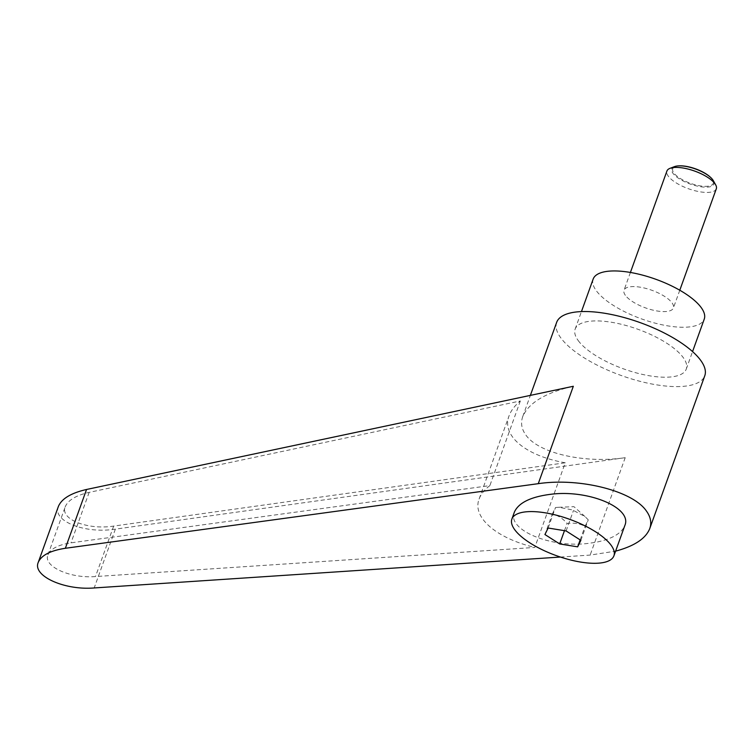 <?xml version="1.0" encoding="UTF-8"?>
<svg xmlns="http://www.w3.org/2000/svg" width="754" height="754" viewBox="0 0 754 754"><rect width="100%" height="100%" fill="white"/><g stroke="black" fill="none" stroke-linecap="round" stroke-linejoin="round"><path stroke-width="0.57" stroke-dasharray="3.77 2.83" d="M716.3 188.811A26.239 9.359 19.8 0 1 694.443 190.602A26.239 9.359 19.8 0 1 668.28 176.144A26.239 9.359 19.8 0 1 666.922 171.035M674.425 166.643A22.366 7.974 -160.2 0 0 672.954 173.297A22.366 7.974 -160.2 0 0 699.307 186.521A22.366 7.974 -160.2 0 0 713.312 180.649M625.368 295.323A26.239 9.359 19.8 0 1 624.02 290.205A26.239 9.359 19.8 0 1 645.876 288.414A26.239 9.359 19.8 0 1 672.04 302.872A26.239 9.359 19.8 0 1 673.397 307.981A26.239 9.359 19.8 0 1 651.541 309.771A26.239 9.359 19.8 0 1 625.368 295.323M710.136 177.002A21.508 7.672 19.8 0 1 712.115 179.169A21.508 7.672 19.8 0 1 700.098 185.861A21.508 7.672 19.8 0 1 673.869 172.986A21.508 7.672 19.8 0 1 679.194 165.861M514.388 512.089C506.556 529.468 549.741 548.007 587.517 543.483L595.83 542.305C611.824 539.072 621.485 533.493 624.812 525.576M556.64 322.401A78.727 28.087 -160.2 0 0 560.712 337.745A78.727 28.087 -160.2 0 0 639.204 381.109A78.727 28.087 -160.2 0 0 704.783 375.737M560.42 557.046L590.146 555.076L615.603 551.146M58.426 506.339C52.017 520.976 84.552 534.002 115.362 529.148L625.207 457.678C584.322 463.785 538.233 453.211 525.745 434.86C521.532 428.979 520.524 422.9 522.72 416.632C528.695 402.768 545.566 392.646 573.323 386.274M593.153 279.093A59.048 21.065 -160.2 0 0 596.207 290.601A59.048 21.065 -160.2 0 0 655.075 323.127A59.048 21.065 -160.2 0 0 704.255 319.093M578.214 340.572A59.048 21.065 -160.2 0 0 637.083 373.098A59.048 21.065 -160.2 0 0 686.263 369.074A59.048 21.065 -160.2 0 0 683.218 357.566A59.048 21.065 -160.2 0 0 624.34 325.04A59.048 21.065 -160.2 0 0 575.161 329.074A59.048 21.065 -160.2 0 0 578.214 340.572M552.305 514.03L555.51 507.527L558.827 507.272L572.38 509.911L584.963 516.518L588.243 519.845L585.038 526.349L583.935 525.821C579.044 523.427 573.426 522.635 567.074 523.446C562.823 518.45 557.894 515.321 552.305 514.03L544.925 534.529M565.274 462.786C525.679 455.878 501.372 435.623 509.035 415.906C510.948 410.666 514.718 405.68 520.345 400.958L89.16 492.371C76.05 495.378 68.086 500.156 65.268 506.707C59.82 519.148 87.473 530.222 113.665 526.085L565.274 462.786L534.793 547.432L95.494 576.556C70.018 578.686 42.855 566.263 47.945 554.821C50.584 548.789 58.265 544.793 70.989 542.842L489.864 485.604C484.464 489.704 480.873 494.181 479.11 499.035C471.995 517.235 496.057 538.158 534.793 547.432M520.345 400.958L489.864 485.604M580.165 539.902L585.038 526.349M580.863 540.345L588.243 519.845M564.473 530.675L567.074 523.446M548.13 528.026L555.51 507.527M566.103 530.939L573.483 510.439M625.207 457.678L590.146 555.076M89.16 492.371L70.989 542.842M113.665 526.085L95.494 576.556M115.362 529.148L94.193 587.95M630.41 272.458L624.02 290.205M686.263 369.074L692.558 351.59M584.963 516.518L573.964 506.688L558.827 507.272M47.945 554.821L65.268 506.707M479.11 499.035L509.035 415.906M575.161 329.074L581.457 311.591M522.72 416.632L530.373 395.379M679.788 290.233L673.397 307.981"/><path stroke-width="1.13" d="M630.41 272.458L666.922 171.035A26.239 9.359 19.8 0 1 670.004 168.34A26.239 9.359 19.8 0 1 693.642 170.715A26.239 9.359 19.8 0 1 714.943 183.703A26.239 9.359 19.8 0 1 715.64 184.777A26.239 9.359 19.8 0 1 716.3 188.811L679.788 290.233M715.64 184.777L713.312 180.649A22.366 7.974 -160.2 0 0 712.719 179.735A22.366 7.974 -160.2 0 0 710.409 177.228A22.366 7.974 -160.2 0 0 678.845 165.871A22.366 7.974 -160.2 0 0 674.425 166.643L670.004 168.34M580.816 562.098A54.231 19.35 -160.2 0 0 613.926 555.811A54.231 19.35 -160.2 0 0 544.982 512.786A54.231 19.35 -160.2 0 0 511.872 519.072A54.231 19.35 -160.2 0 0 580.816 562.098M613.926 555.811L624.812 525.576C632.634 508.196 589.449 489.648 551.683 494.172C531.099 496.641 518.667 502.616 514.388 512.089L511.872 519.072M615.603 551.146C634.35 546.103 645.735 538.592 649.741 528.62L704.783 375.737A78.727 28.087 -160.2 0 0 700.72 360.403A78.727 28.087 -160.2 0 0 622.22 317.029A78.727 28.087 -160.2 0 0 556.64 322.401L530.373 395.379M649.741 528.62C651.767 522.814 650.674 516.98 646.461 511.089C632.898 490.939 579.798 477.48 538.262 483.672L65.362 548.281C50.386 550.59 41.347 555.283 38.247 562.38C32.262 575.839 64.222 590.448 94.193 587.95L560.42 557.046M692.558 351.59L704.255 319.093A59.048 21.065 -160.2 0 0 701.211 307.594A59.048 21.065 -160.2 0 0 642.333 275.069A59.048 21.065 -160.2 0 0 593.153 279.093L581.457 311.591M38.247 562.38L58.426 506.339C61.743 498.639 71.121 493.012 86.54 489.478L573.323 386.274L538.262 483.672M566.103 530.939L580.863 540.345L577.658 546.848L559.694 543.945L544.925 534.529L548.13 528.026L566.103 530.939M577.658 546.848L580.165 539.902M559.694 543.945L564.473 530.675M679.194 165.861A21.508 7.672 19.8 0 1 679.533 165.842A21.508 7.672 19.8 0 1 709.891 176.766A21.508 7.672 19.8 0 1 710.136 177.002M86.54 489.478L65.362 548.281M679.533 165.842L678.845 165.871M709.891 176.766L710.409 177.228"/></g></svg>
